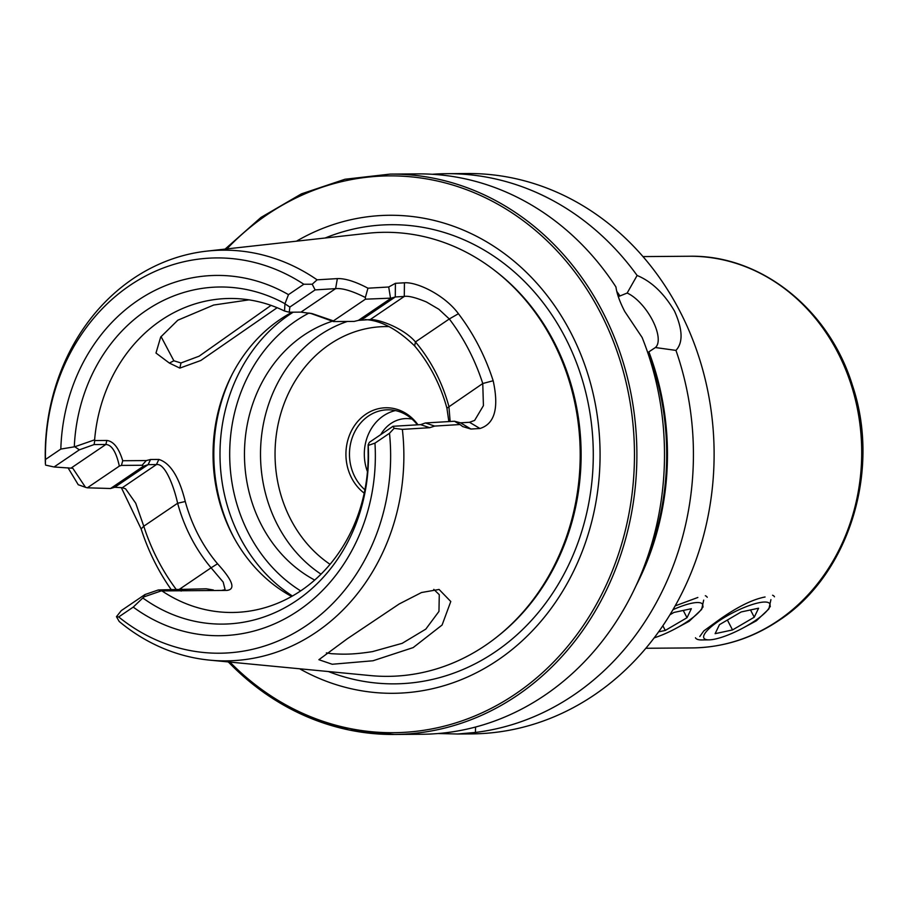 <?xml version="1.0" encoding="UTF-8"?>
<svg xmlns="http://www.w3.org/2000/svg" width="908" height="908" viewBox="0 0 908 908"><rect width="100%" height="100%" fill="white"/><g stroke="black" fill="none" stroke-linecap="round" stroke-linejoin="round"><path stroke-width="1.36" d="M277.144 307.71L200.77 360.51L179.841 368.103L169.376 363.075L173.859 360.782L180.987 362.962L199.102 356.197L271.061 305.383M372.995 660.763L332.214 664.259L318.89 659.707L347.231 638.801L399.225 603.956L421.528 592.515L439.086 589.451L450.777 601.516L442.105 625.01L413.163 647.597L372.995 660.763M326.358 652.92L331.704 653.715C342.066 654.248 351.26 654.918 372.496 651.615L402.176 643.329L425.795 629.13L438.961 611.402L439.279 594.683L433.786 589.371M697.843 597.475L675.143 605.897M765.081 596.987C752.096 599.462 736.184 607.497 717.343 621.083L703.802 630.924L699.796 636.497M741.45 628.835L756.387 620.8L768.883 608.95L770.926 599.62M674.201 629.323L689.138 621.299L701.634 609.45L703.689 600.12M228.317 661.932A280.186 244.661 -90.4 0 0 394.288 734.47L421.902 734.266A280.186 244.661 -90.4 0 0 642.104 337.447L624.727 311.455C619.812 301.955 616.884 293.783 615.93 286.951A280.186 244.661 -90.4 0 0 417.782 173.893L390.168 174.098L344.983 179.251L301.433 193.858L261.005 217.409L225.105 249.098M618.291 296.632L627.144 293.057L637.121 275.476A280.186 244.661 -90.4 0 0 446.713 173.689A280.186 244.661 -90.4 0 0 432.253 174.279M637.121 275.476C651.524 281.435 663.986 293.307 674.508 311.092C682.725 329.434 683.213 342.532 675.961 350.397L655.383 347.537A33.267 14.006 55.9 0 0 652.477 320.218A33.267 14.006 55.9 0 0 627.144 293.057M169.376 363.075L155.983 353.042L160.693 337.05L177.798 320.218L213.686 305.031L249.019 299.856M161.034 336.539L173.859 360.782M317.085 279.823A205.367 179.319 -90.4 0 0 206.911 251.119A205.367 179.319 -90.4 0 0 45.4 464.113L45.491 459.471A197.649 172.588 -90.4 0 1 129.867 285.452A197.649 172.588 -90.4 0 1 303.817 284.249L312.216 284.227L317.085 279.823L337.367 278.608C345.131 278.336 355.334 281.537 367.956 288.199L388.715 286.996L395.411 283.319L404.435 282.797C416.886 281.798 444.579 294.85 458.426 313.714A214.901 187.65 89.6 0 1 478.471 345.415A214.901 187.65 89.6 0 1 493.169 380.747C499.128 407.998 494.724 423.911 479.957 428.497L470.946 429.041L462.717 426.578L460.016 424.535L434.66 426.079L429.722 427.702L402.369 429.37L394.14 428.326L393.028 426.283L420.608 424.638L425.455 422.958L454.477 421.244L460.504 422.822L469.515 422.288L474.634 420.415L483.419 405.638L482.761 383.516A206.933 180.703 -90.4 0 0 468.607 349.501A206.933 180.703 -90.4 0 0 449.301 318.969L438.87 309.276L426.419 301.967C415.671 297.529 408.294 295.679 404.287 296.439L395.275 296.973L391.212 298.13L365.413 299.186L365.356 297.484C352.236 290.935 342.316 287.984 335.608 288.642L315.133 289.902L289.856 307.052L289.232 312.216L284.533 311.024A157.005 137.097 -90.4 0 0 229.906 298.471A157.005 137.097 -90.4 0 0 94.614 439.847L94.75 440.55L106.86 440.459C113.579 441.311 118.869 448.064 122.728 460.731L146.256 460.572L150.569 459.493L158.877 459.437C170.375 463.012 179.171 477.041 185.266 501.511A157.005 137.097 -90.4 0 0 198.228 534.789A157.005 137.097 -90.4 0 0 217.534 563.766L211.087 567.806A162.793 142.159 89.6 0 1 191.066 537.752A162.793 142.159 89.6 0 1 177.627 503.248C173.746 485.61 164.802 462.808 156.403 464.578L148.106 464.646L143.351 466.258L110.549 488.504L114.714 487.29L122.319 487.709L125.588 488.822L135.723 503.214L143.77 526.209A206.933 180.703 -90.4 0 0 176.527 589.825M458.426 313.714L449.301 318.969L415.455 341.93A162.793 142.159 89.6 0 1 448.915 406.478L450.152 421.505M475.588 727.024L475.417 732.45L457.564 734.005L471.513 733.902A280.186 244.661 -90.4 0 0 682.612 591.732A280.186 244.661 -90.4 0 0 679.774 311.047A280.186 244.661 -90.4 0 0 467.382 173.53L446.713 173.689M475.417 732.45A280.186 244.661 -90.4 0 0 675.961 350.397M457.564 734.005L438.144 733.528M412.028 419.099A35.605 31.088 -90.4 0 0 406.5 418.565A35.605 31.088 -90.4 0 0 380.747 434.614M417.396 424.831A44.515 38.862 -90.4 0 0 388 409.803A44.515 38.862 -90.4 0 0 354.461 432.39A44.515 38.862 -90.4 0 0 354.914 476.972A44.515 38.862 -90.4 0 0 364.902 489.787M395.434 410.575A44.515 38.862 -90.4 0 0 367.456 471.661M417.975 424.796A46.569 40.667 -90.4 0 0 363.211 416.17A46.569 40.667 -90.4 0 0 351.634 478.039A46.569 40.667 -90.4 0 0 364.221 493.158M332.362 321.228A138.425 120.877 -90.4 0 0 261.425 524.96A138.425 120.877 -90.4 0 0 314.701 580.064M292.149 312.193A157.005 137.097 -90.4 0 0 232.289 534.54A157.005 137.097 -90.4 0 0 291.638 596.454M365.413 299.186L333.395 320.899L333.486 321.568L310.275 313.237M448.858 421.584L446.918 408.18A157.005 137.097 -90.4 0 0 433.945 374.902A157.005 137.097 -90.4 0 0 414.638 345.925C397.284 329.127 380.758 320.342 365.061 319.582M171.396 589.86A214.901 187.65 89.6 0 1 155.836 564.265A214.901 187.65 89.6 0 1 141.137 528.933L121.343 487.653M217.534 563.766C232.845 580.575 235.921 589.462 226.773 590.416L161.181 590.915L143.975 596.874L133.238 607.1L118.698 616.963L116.451 616.691L119.186 621.458A205.367 179.319 -90.4 0 0 209.918 660.161L370.509 675.586A222.029 193.881 -90.4 0 0 497.198 636.724A222.029 193.881 -90.4 0 0 552.995 341.272A222.029 193.881 -90.4 0 0 494.497 270.323A222.029 193.881 -90.4 0 0 367.252 233.333L206.911 251.119M209.918 660.161A205.367 179.319 -90.4 0 0 402.369 429.37M299.629 668.776A239.02 208.715 -90.4 0 0 544.811 616.657A239.02 208.715 -90.4 0 0 570.78 332.589A239.02 208.715 -90.4 0 0 296.485 241.176M619.755 295.668A257.69 225.014 -90.4 0 0 616.759 291.354M636.27 585.263A257.69 225.014 -90.4 0 0 648.88 351.85L647.733 352.633M394.14 428.326L389.498 433.286L374.959 443.138L368.217 445.408L368.149 444.829L368.115 451.628A157.005 137.097 -90.4 0 1 232.21 612.48A157.005 137.097 -90.4 0 1 162.362 591.187M118.698 616.963A197.649 172.588 -90.4 0 0 306.223 625.68A197.649 172.588 -90.4 0 0 389.498 433.286M133.238 607.1A180.159 157.311 -90.4 0 0 298.414 610.619A180.159 157.311 -90.4 0 0 374.959 443.138M143.055 598.134A168.559 147.187 -90.4 0 0 296.507 600.619A168.559 147.187 -90.4 0 0 368.217 445.408M143.362 466.247L142.125 465.259L121.445 465.407L119.345 466.099C116.201 451.957 111.707 444.75 105.85 444.489L94.103 444.568L79.348 449.835L54.06 466.984L72.799 468.278L85.5 487.312L78.236 484.724L68.021 467.79M303.817 284.249L288.483 294.646A180.159 157.311 -90.4 0 0 60.825 449.074L45.491 459.471M60.825 449.074L74.762 446.759L94.614 439.847M284.533 311.024L284.964 303.715L288.483 294.646M284.964 303.715A168.559 147.187 -90.4 0 0 74.308 446.611M226.83 590.416L217.387 590.45M655.383 347.537L648.88 351.85M289.232 312.216L300.979 312.125L312.352 313.68L333.395 320.899M391.223 298.13L358.41 320.376L370.43 319.571M333.486 321.568L354.188 321.421L358.41 320.376M404.435 282.797L404.287 296.439L370.192 319.571C379.135 319.162 403.754 328.242 415.455 341.93L414.638 345.925M434.66 426.079L425.455 422.958M393.028 426.283L369.34 442.355L368.149 444.829M285.214 304.01L289.856 307.052M315.133 289.902L312.216 284.227M143.975 596.874L144.928 594.57L121.309 610.596L116.451 616.691M79.348 449.835L74.762 446.759M45.57 465.1L54.06 466.984M144.928 594.57L158.344 589.962L206.173 588.804L213.369 589.973M221.7 590.416L225.093 589.678L223.198 582.107L211.087 567.806L178.819 589.689M119.345 466.099L87.327 487.812L110.549 488.504M85.5 487.312L87.327 487.812M388.715 286.996L390.44 297.711M395.411 283.319L395.275 296.973L361.872 319.639M493.169 380.747L482.761 383.516L446.918 408.18M479.957 428.497L469.515 422.288M470.946 429.041L460.504 422.822M454.477 421.244L460.016 424.535M141.137 528.933L143.77 526.209L177.627 503.248L185.266 501.511M367.956 288.199L365.356 297.484M146.256 460.583L142.125 465.259M185.368 590.177L181.362 588.986M161.181 590.915L158.344 589.962M121.445 465.407L122.728 460.731M94.103 444.568L94.75 440.55M654.18 637.859A37.137 9.114 152.6 0 0 701.09 609.631A37.137 9.114 152.6 0 0 701.01 603.048A37.137 9.114 152.6 0 0 672.964 609.699M707.23 597.294A44.515 10.93 152.6 0 0 705.346 595.739M662.863 625.76L665.292 630.436L687.015 617.712L691.34 608.712L673.94 612.446L669.922 614.795M665.292 630.436L658.595 631.866M683.247 610.448L687.015 617.712M705.459 639.334A37.137 9.114 152.6 0 0 709.069 639.856A37.137 9.114 152.6 0 0 741.053 629.04A37.137 9.114 152.6 0 0 768.327 609.132A37.137 9.114 152.6 0 0 768.259 602.549A37.137 9.114 152.6 0 0 725.957 616.543A37.137 9.114 152.6 0 0 705.459 639.334M695.449 637.768A44.515 10.93 152.6 0 0 697.333 639.323A44.515 10.93 152.6 0 0 701.657 639.947L709.069 639.856M774.479 596.794A44.515 10.93 152.6 0 0 772.595 595.239M732.529 629.936L754.253 617.213L758.589 608.212L741.189 611.947L719.465 624.67L715.129 633.67L732.529 629.936L727.387 620.028M750.496 609.949L754.253 617.213M179.841 368.103L180.987 362.962M497.198 636.724L498.64 635.577A220.655 192.678 -90.4 0 0 554.084 341.964A220.655 192.678 -90.4 0 0 495.961 271.447L494.497 270.323M778.077 620.641A195.844 171.01 89.6 0 1 692.146 647.926C723.347 647.518 752.323 638.324 779.098 620.346C848.889 574.923 881.237 470.639 852.487 385.491C829.231 309.265 760.745 254.615 689.263 256.249A195.844 171.01 89.6 0 1 855.415 399.781A195.844 171.01 89.6 0 1 778.077 620.641M228.146 661.909L264.512 693.065L305.281 716.026L349.035 729.987L394.288 734.47A280.186 244.661 -90.4 0 0 605.386 592.3A280.186 244.661 -90.4 0 0 602.549 311.614A280.186 244.661 -90.4 0 0 390.168 174.098M347.321 321.466A138.425 120.877 -90.4 0 0 277.473 524.847A138.425 120.877 -90.4 0 0 321.023 574.162M389.055 326.619A127.744 111.548 -90.4 0 0 290.254 389.714A127.744 111.548 -90.4 0 0 290.696 519.365A127.744 111.548 -90.4 0 0 330.058 564.322M293.205 312.182A162.464 141.864 -90.4 0 0 239.905 537.23A162.464 141.864 -90.4 0 0 292.421 596.011M309.083 312.999A155.336 135.644 -90.4 0 0 248.724 533.575A155.336 135.644 -90.4 0 0 300.673 590.892M232.278 374.119A162.464 141.864 -90.4 0 0 233.481 536.798M328.367 671.534A229.588 200.475 -90.4 0 0 548.58 599.155A229.588 200.475 -90.4 0 0 565.151 337.379A229.588 200.475 -90.4 0 0 325.178 237.998M229.917 662.08A278.416 243.106 -90.4 0 0 546.185 669.298A278.416 243.106 -90.4 0 0 600.347 312.534A278.416 243.106 -90.4 0 0 226.875 248.906M619.097 296.121A256.828 224.253 -90.4 0 0 617.338 293.556M643.681 567.727A256.828 224.253 -90.4 0 0 648.221 352.304M337.367 278.608L335.608 288.642L300.979 312.125M158.877 459.437L156.403 464.578L122.319 487.709M150.569 459.493L148.106 464.646L114.714 487.29M106.86 440.459L105.85 444.489L71.233 467.972M420.608 424.638L429.722 427.702M181.294 591.051L177.105 589.814M645.86 648.267L692.146 647.926M312.341 313.691L310.979 313.374M642.977 256.589L689.263 256.249M701.09 609.631L703.098 606.85M768.327 609.132L770.336 606.362"/></g></svg>
